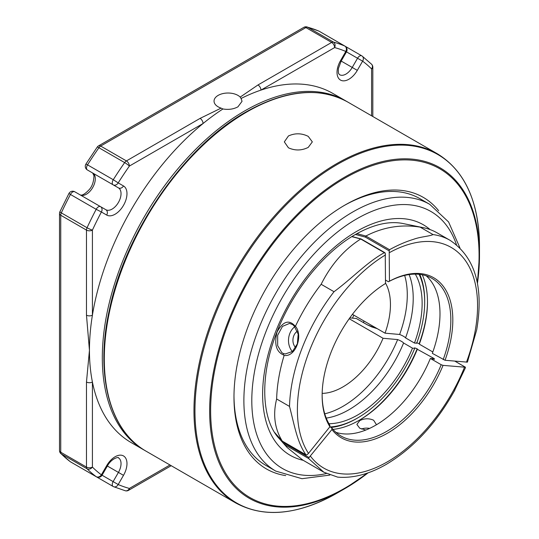 <?xml version="1.0" encoding="UTF-8"?>
<svg xmlns="http://www.w3.org/2000/svg" width="539" height="539" viewBox="0 0 539 539"><rect width="100%" height="100%" fill="white"/><g stroke="black" fill="none" stroke-linecap="round" stroke-linejoin="round"><path stroke-width="0.81" d="M288.432 147.801L284.329 141.885L288.432 135.969C295.028 132.971 301.631 133.099 308.227 136.367L312.33 141.885L308.227 147.403C301.645 150.671 295.042 150.799 288.432 147.801M241.074 98.489L240.199 97.094A14.001 8.085 0 0 0 237.942 95.39A14.001 8.085 0 0 0 222.681 93.638A14.001 8.085 0 0 0 214.044 101.11A14.001 8.085 0 0 0 218.14 106.823A14.001 8.085 0 0 0 221.098 108.123L222.93 108.966C228.556 109.902 233.562 109.188 237.942 106.823L242.045 101.305L241.074 98.489A201.606 116.397 -60 0 1 260.95 90.107A201.606 116.397 -60 0 1 332.806 93.409L345.674 100.84A201.606 116.397 -60 0 0 244.868 110.825A201.606 116.397 -60 0 0 113.163 288.48A201.606 116.397 -60 0 0 144.068 450.031L145.065 450.591M477.433 283.426A190.813 110.165 -60 0 0 479.494 255.095A190.813 110.165 -60 0 0 344.569 177.196A190.813 110.165 -60 0 0 209.644 410.893A190.813 110.165 -60 0 0 344.569 488.792L368.083 472.838A190.813 110.165 -60 0 1 344.569 488.792L337.225 493.03A201.195 116.161 -60 0 1 194.963 410.893A201.195 116.161 -60 0 1 337.225 164.483A201.195 116.161 -60 0 1 479.494 246.619A201.195 116.161 -60 0 1 479.447 250.938M285.717 475.6A156.802 90.532 -60 0 1 233.98 397.176A156.802 90.532 -60 0 1 344.859 205.13L344.859 205.13A156.802 90.532 -60 0 1 438.645 210.722M343.862 205.709A154.006 88.915 -60 0 1 419.881 198.648L429.778 204.362A154.006 88.915 -60 0 0 352.776 211.989A154.006 88.915 -60 0 0 252.171 347.702A154.006 88.915 -60 0 0 275.779 471.106L265.875 465.386A154.006 88.915 -60 0 1 233.987 396.024M144.068 450.031L131.199 442.6A201.606 116.397 -60 0 1 92.412 382.016A201.606 116.397 -60 0 1 89.447 350.31A201.606 116.397 -60 0 1 92.412 315.167A201.606 116.397 -60 0 1 203.055 123.532A201.606 116.397 -60 0 1 222.93 108.966M70.164 461.627L60.745 453.488A4.197 3.389 -45.2 0 0 61.311 453.919A249.207 143.879 120 0 0 70.441 461.808A4.197 2.425 120 0 0 70.575 461.896A4.197 4.197 0 0 1 70.164 461.627L70.164 461.627A4.197 3.423 -53.2 0 0 70.441 461.808L96.178 476.665A4.197 3.423 126.8 0 0 101.386 474.839L113.116 481.61A4.197 2.425 120 0 0 113.116 486.461A4.197 2.425 120 0 0 113.264 486.535A4.197 3.423 -66.8 0 0 113.561 486.683A4.197 3.423 -66.8 0 0 118.189 484.534L123.498 475.337A16.803 9.702 -60 0 0 123.498 455.933A16.803 9.702 -60 0 0 106.695 465.635L101.386 474.839A245.009 141.454 120 0 1 92.412 467.084L92.412 382.016A4.197 2.425 180 0 1 86.476 382.016L89.447 350.31L86.476 315.167A4.197 2.425 0 0 0 92.412 315.167L92.412 230.106A245.009 141.454 120 0 1 101.386 211.989L106.695 215.061A4.197 3.429 -60 0 0 105.826 209.705L105.826 209.705A12.599 7.277 120 0 0 112.125 209.085A12.599 7.277 120 0 0 120.359 197.981A12.599 7.277 120 0 0 118.432 187.882L92.688 173.019A12.599 7.277 -60 0 1 94.621 183.119A12.599 7.277 -60 0 1 86.388 194.222A12.599 7.277 -60 0 1 80.109 194.855M240.199 97.094L257.979 84.967A4.197 2.425 60 0 1 260.95 90.107L334.618 47.58A245.009 141.454 120 0 1 345.816 51.474L340.507 60.671L341.174 61.055L346.483 51.859L345.816 51.474A4.197 3.423 113.2 0 0 344.798 46.044L319.054 31.181A4.197 3.423 -66.8 0 0 318.765 31.033L307.008 26.95A4.197 4.197 0 0 0 303.807 27.368L98.576 145.853A4.197 4.197 0 0 0 97.236 147.08A4.197 0.519 35 0 1 98.92 147.74A249.207 143.879 120 0 0 87.527 164.86L113.264 179.716A249.207 143.879 -60 0 1 124.657 162.603L98.92 147.74A4.197 2.425 120 0 1 100.678 146.062L126.416 160.918L200.084 118.391L221.098 108.123M106.695 215.061A16.803 9.702 -60 0 0 115.097 214.226A16.803 9.702 -60 0 0 126.072 199.423A16.803 9.702 -60 0 0 123.498 185.962L118.189 182.889A245.009 141.454 120 0 1 129.387 166.066L203.055 123.532A4.197 2.425 -120 0 0 200.084 118.391M123.498 185.962A4.197 3.429 120 0 1 118.432 187.882L92.688 173.019A4.197 3.429 -60 0 0 92.688 173.019L87.379 169.953A4.197 2.425 120 0 1 86.51 168.033A4.197 2.425 120 0 1 87.527 164.86L85.923 164.072A4.197 4.197 0 0 0 87.379 169.953M86.476 315.167L86.476 230.106L60.739 215.243A4.197 2.425 120 0 1 61.311 212.878L87.055 227.741A249.207 143.879 -60 0 1 96.178 209.314L70.441 194.458A249.207 143.879 120 0 0 61.311 212.878A4.197 0.519 25 0 1 59.896 211.753L68.958 193.461L70.441 194.458A4.197 2.425 120 0 1 72.677 191.985A4.197 2.425 120 0 1 74.78 191.776L105.826 209.705M319.344 31.35A4.197 2.425 120 0 0 319.209 31.262A4.197 2.425 120 0 0 319.054 31.181A249.207 143.879 120 0 0 307.668 27.226A4.197 3.389 -74.8 0 0 307.008 26.95M297.42 331.168A9.803 7.728 -84.9 0 0 295.668 347.601M292.758 324.64L289.551 323.413L282.483 326.378L277.666 335.211L277.666 345.654L281.87 352.708L283.629 353.645L285.306 353.955L292.488 351.475L297.36 343.815L298.175 334.146L294.287 326.169L292.758 324.64M292.381 351.563A15.402 12.148 95.1 0 1 294.813 326.715M360.706 239.006L361.379 239.397L360.706 239.006C344.178 249.557 331 264.642 321.15 284.289L334.018 291.72C352.452 278.07 367.51 261.813 384.354 252.676L360.706 239.006L351.805 236.634M384.368 252.67L385.25 253.175L384.354 252.676M389.515 249.698L389.212 250.891L365.334 237.106L365.853 236.035L389.515 249.698C397.822 245.144 405.793 241.694 413.44 239.35C420.38 236.715 429.792 236.271 433.019 234.566L420.144 227.135C401.225 224.123 383.135 227.087 365.866 236.028L356.912 233.623M376.478 424.745L373.621 420.231C368.999 418.176 364.377 418.311 359.756 420.642L356.885 424.436L359.756 428.236L365.813 430.034M361.406 429.017A9.803 5.659 180 0 1 369.613 428.384M349.198 318.724L383.054 338.27L397.641 339.577C400.753 340.816 402.734 341.962 403.583 343.006L412.49 348.147L414.707 348.342L414.572 347.85L417.186 348.767L417.321 349.265L434.225 358.603L434.414 359.304L430.351 358.455L441.198 364.721A91.003 52.539 -60 0 1 386.49 431.496A91.003 52.539 -60 0 1 340.985 436.004A91.003 52.539 -60 0 1 331.775 427.899L329.868 426.794M430.351 358.455A91.003 52.539 -60 0 1 375.636 425.237A91.003 52.539 -60 0 1 335.885 432.312M417.321 349.265A96.602 55.773 -60 0 1 359.183 420.305A96.602 55.773 -60 0 1 333.008 429.394M414.707 348.342A94.621 54.628 -60 0 1 357.781 417.88L356.791 418.453A96.023 55.436 -60 0 1 331.027 427.461M403.583 343.006A91.003 52.539 -60 0 1 348.868 409.781A91.003 52.539 -60 0 1 334.423 416.223A91.003 52.539 -60 0 1 326.25 418.096M412.49 348.147A91.003 52.539 -60 0 1 357.781 414.922A91.003 52.539 -60 0 1 328.958 423.694M397.641 339.577A91.003 52.539 -60 0 1 342.932 406.352A91.003 52.539 -60 0 1 324.761 413.817M385.5 283.09A67.2 38.801 -60 0 1 385.035 333.169L352.418 314.338M383.054 338.27A67.2 38.801 -60 0 1 342.932 386.914A67.2 38.801 -60 0 1 322.167 393.389M465.359 367.915L453.919 391.799M441.198 364.721L443.045 365.368L465.433 367.248L454.862 361.143M420.144 227.135A133.005 76.787 -60 0 1 423.344 227.68A133.005 76.787 -60 0 1 437.149 232.868L450.018 240.293A133.005 76.787 -60 0 0 433.019 234.566M276.642 398.995C272.761 414.659 274.641 428.7 282.274 441.111L305.943 454.775C297.272 442.418 294.82 426.834 289.517 406.426L276.642 398.995A133.005 76.787 -60 0 1 284.134 355.417L283.339 354.884C276.204 351.677 274.115 344.044 277.059 331.99C282.847 321.52 288.729 319.398 294.692 325.637L295.453 326.243A133.005 76.787 -60 0 1 321.15 284.289M295.453 326.243C303.572 336.06 295.298 357.418 284.134 355.417M284.868 444.796L287.098 447.491L302.83 460.09L323.838 472.218L308.53 458.453L284.868 444.796L277.134 436.064M284.868 444.79L285.158 443.765L309.029 457.55L331.909 429.536L331.775 427.899M309.029 457.55L308.53 458.453M454.909 389.993C436.428 423.277 413.561 448.064 386.315 464.355C369.323 474.152 353.099 478.41 337.657 477.123L323.838 472.218M385.5 280.071L388.471 281.782L389.454 281.21L389.212 250.891M450.018 240.293C475.061 257.083 483.948 286.95 476.685 329.881L467.414 362.147L445.025 360.268L432.332 353.355A91.003 52.539 -60 0 0 426.241 275.813M385.25 253.175L385.5 283.501A92.405 53.348 -60 0 0 322.14 395.491A92.405 53.348 -60 0 0 329.929 426.72L329.794 425.082A91.003 52.539 -60 0 1 322.14 394.912M329.929 426.72L308.49 453.393L307.048 454.734L306.058 454.876L282.382 441.212L274.668 432.527M404.661 275.422A91.003 52.539 -60 0 1 399.621 334.47L385.035 333.169M409.108 274.573A91.003 52.539 -60 0 1 411.574 282.591A91.003 52.539 -60 0 1 405.557 337.899C404.722 336.862 402.741 335.716 399.621 334.47M415.313 274.122A91.003 52.539 -60 0 1 414.471 343.047L405.557 337.899M356.791 418.453L357.781 417.88A94.621 54.628 -60 0 1 330.117 426.935M419.099 274.311A94.621 54.628 -60 0 1 424.685 301.988A94.621 54.628 -60 0 1 416.687 343.242L414.471 343.047M419.766 274.385A96.023 55.436 -60 0 1 424.685 300.85L424.685 301.988M417.186 348.767A98.004 56.582 -60 0 1 358.684 420.588M427.488 301.422A98.004 56.582 -60 0 1 419.167 343.666L416.553 342.75M422.273 274.782A96.602 55.773 -60 0 1 427.488 301.988A96.602 55.773 -60 0 1 419.302 344.158L419.167 343.666M432.379 357.957A96.602 55.773 -60 0 1 432.11 358.617M432.83 351.967L419.302 344.158M434.225 358.603A98.004 56.582 -60 0 1 434.003 359.156M388.471 281.782A91.003 52.539 -60 0 1 431.988 278.387A91.003 52.539 -60 0 1 443.179 359.621M443.045 365.368A92.405 53.348 -60 0 1 331.909 429.536M389.454 281.21A92.405 53.348 -60 0 1 445.025 360.268M377.313 328.709L367.2 324.774L356.313 318.488L349.784 317.909M356.313 318.488A0.842 0.485 -60 0 1 356.333 318.495L367.329 324.815A0.842 0.485 120 0 0 367.2 324.774M294.692 325.637L294.287 326.169M283.629 353.645L283.339 354.884M345.937 74.092A12.599 7.277 120 0 0 352.236 67.442L341.174 61.055L338.445 68.426C338 74.847 339.038 73.573 339.631 74.719A12.599 7.277 120 0 0 345.937 74.092M371.587 115.797L371.587 68.925A245.009 141.454 120 0 0 362.619 61.17L357.303 70.373A16.803 9.702 -60 0 1 348.901 79.24A16.803 9.702 -60 0 1 337.926 77.111A16.803 9.702 -60 0 1 340.507 60.671M357.303 70.373L352.236 67.442L357.546 58.246L346.483 51.859A4.197 4.197 0 0 0 344.947 46.118A4.197 2.425 120 0 0 344.798 46.044A249.207 143.879 -60 0 0 333.405 42.082A4.197 2.425 120 0 0 331.647 42.433L305.903 27.577L100.678 146.062A4.197 2.425 -120 0 0 98.576 145.853M146.049 451.17L235.725 502.948A201.606 116.397 -60 0 1 204.82 341.396A201.606 116.397 -60 0 1 336.531 163.741A201.606 116.397 -60 0 1 437.331 153.756L347.655 101.979A201.606 116.397 -60 0 0 246.849 111.964A201.606 116.397 -60 0 0 115.144 289.625A201.606 116.397 -60 0 0 146.049 451.17C109.309 430.688 94.965 374.403 109.377 309.912C125.452 231.642 184.183 146.554 246.148 111.896C285.34 89.878 319.176 86.57 347.655 101.979M367.079 473.181A189.822 109.599 -60 0 1 344.859 488.152A189.822 109.599 -60 0 1 210.634 410.657A189.822 109.599 -60 0 1 344.859 178.166A189.822 109.599 -60 0 1 477.231 282.396M326.324 473.552A148.407 85.681 -60 0 1 252.932 382.198A148.407 85.681 -60 0 1 356.737 218.847A148.407 85.681 -60 0 1 456.472 244.76M303.228 460.319A133.106 76.848 -60 0 1 266.893 359.533A133.106 76.848 -60 0 1 356.737 231.339A133.106 76.848 -60 0 1 430.095 229.58M364.047 321.049A119.004 68.709 -60 0 1 363.374 322.531M353.84 315.16A110.603 63.858 -60 0 1 352.486 318.145M344.569 488.792L337.232 493.03A201.195 116.161 -60 0 1 337.225 493.03C298.04 515.048 264.204 518.356 235.725 502.948M123.498 475.337L118.432 472.407L113.116 481.61L118.189 484.534A245.009 141.454 120 0 0 129.387 488.428L169.98 464.989M59.896 211.753A4.197 4.197 0 0 0 59.506 213.532A4.197 2.425 0 0 0 60.739 215.243L60.739 452.221L86.476 467.084L86.476 382.016M257.979 84.967L331.647 42.433A4.197 2.425 60 0 1 334.618 47.58A4.197 3.389 105.2 0 0 333.405 42.082L307.668 27.226A4.197 2.425 120 0 0 305.903 27.577A4.197 2.425 -120 0 0 303.807 27.368M70.724 461.97A4.197 2.425 120 0 1 70.575 461.896L96.319 476.759A4.197 2.425 120 0 1 96.178 476.665A249.207 143.879 -60 0 1 87.055 468.782L61.311 453.919A4.197 2.425 120 0 1 60.739 452.221A4.197 2.425 0 0 1 59.506 450.51A4.197 4.197 0 0 0 60.745 453.488M118.432 472.407A12.599 7.277 120 0 0 118.425 457.86C119.321 456.796 111.762 457.82 107.369 466.019L118.432 472.407M86.476 467.084A4.197 2.425 120 0 0 87.055 468.782A4.197 3.389 134.8 0 0 92.412 467.084A4.197 2.425 180 0 1 86.476 467.084M128.518 490.349A4.197 2.425 -120 0 0 129.387 488.428A4.197 3.389 -74.8 0 1 125.317 490.766A4.197 4.197 0 0 0 128.518 490.349L171.213 465.703M125.317 490.766L113.561 486.683A4.197 4.197 0 0 1 113.116 486.461L87.379 471.598A4.197 4.197 0 0 1 87.338 471.578A4.197 2.425 120 0 0 87.379 471.598A4.197 2.425 120 0 0 87.399 471.612M106.695 465.635L107.369 466.019L102.053 475.223A4.197 4.197 0 0 1 96.319 476.759M126.416 160.918A4.197 2.425 120 0 0 124.657 162.603A4.197 0.519 -145 0 1 129.387 166.066A4.197 2.425 -120 0 0 126.416 160.918M86.476 230.106A4.197 2.425 0 0 0 92.412 230.106A4.197 0.519 25 0 1 87.055 227.741A4.197 2.425 120 0 0 86.476 230.106M113.264 179.716A4.197 2.425 120 0 0 113.116 184.816A4.197 3.429 120 0 0 118.189 182.889L113.264 179.716M96.178 209.314L101.386 211.989A4.197 3.429 120 0 0 100.517 206.639L100.517 206.639A4.197 2.425 120 0 0 96.178 209.314M371.58 64.229A4.197 3.389 -45.2 0 1 371.587 68.925A4.197 2.425 -0 0 0 372.82 67.213A4.197 4.197 0 0 0 371.58 64.229L362.161 56.09A4.197 3.423 -53.2 0 0 361.885 55.908A4.197 2.425 120 0 0 361.743 55.82A4.197 2.425 120 0 0 357.546 58.246L362.619 61.17A4.197 3.423 -53.2 0 0 362.161 56.09A4.197 4.197 0 0 0 361.743 55.82L344.987 46.145M344.947 50.969L345.816 51.474M464.49 367.288A127.406 73.553 -60 0 1 387.48 461.795A127.406 73.553 -60 0 1 310.471 456.21M289.517 406.426A133.005 76.787 -60 0 1 334.018 291.72M389.454 252.623A127.406 73.553 -60 0 1 466.464 362.181M308.49 453.393A127.406 73.553 -60 0 1 385.5 254.913M365.334 237.106L355.437 234.458M283.42 441.812L285.158 443.765M367.416 324.902A0.842 0.485 120 0 0 367.329 324.815L371.836 326.957L377.233 328.662M74.78 191.776A4.197 4.197 0 0 0 68.958 193.461M275.779 471.106L301.981 478.699L329.807 475.088M279.377 438.766C261.496 420.245 259.252 376.323 276.83 332.347C292.488 291.242 323.932 252.265 355.289 234.546C373.588 224.285 389.684 220.653 403.576 223.651M346.658 101.42L345.674 100.84M459.929 247.866L448.589 221.967L429.778 204.362M437.331 153.756C464.914 170.715 478.969 201.667 479.494 246.619L479.494 255.095L477.433 283.433M372.82 116.512L372.82 67.213M344.947 46.118L319.209 31.262A4.197 4.197 0 0 0 318.765 31.033M59.506 213.532L59.506 450.51M80.089 194.848C80.702 195.078 82.622 196.418 88.841 190.018C92.068 186.77 93.779 181.973 93.968 175.64L92.688 173.019M85.923 164.072L97.236 147.08M361.15 238.979L384.893 252.683M403.078 223.55L423.344 227.68M279.04 438.389L287.098 447.491M454.929 361.15L465.494 367.254M274.681 432.547L282.308 441.145M361.063 238.945L352.001 236.513"/></g></svg>
